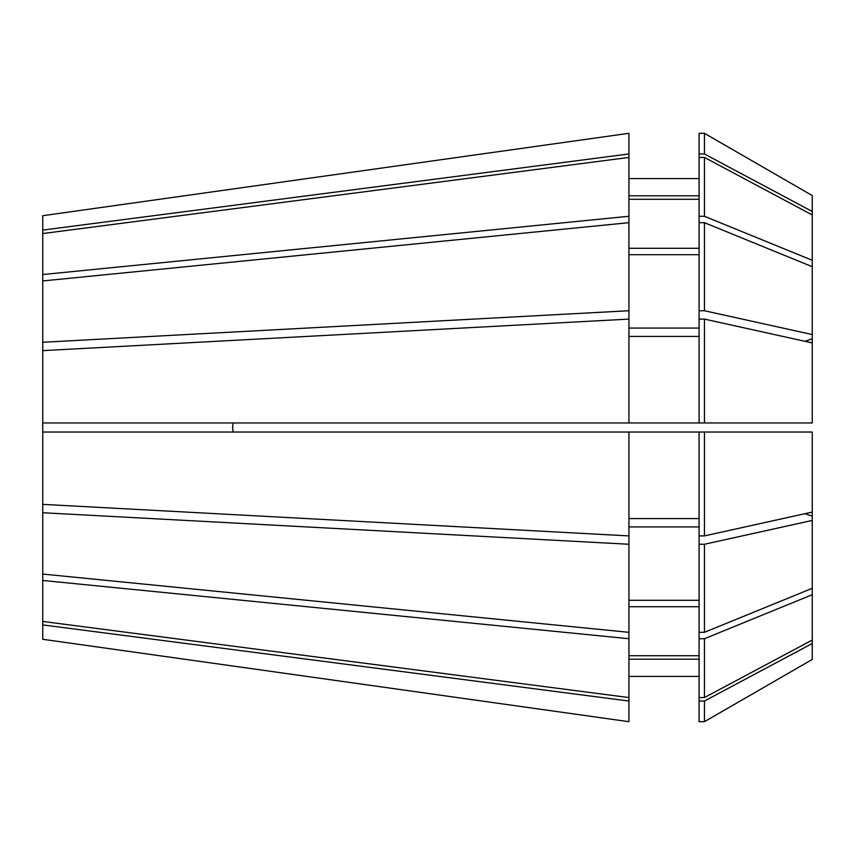<?xml version="1.0" encoding="UTF-8"?>
<svg xmlns="http://www.w3.org/2000/svg" width="855" height="855" viewBox="0 0 855 855"><rect width="100%" height="100%" fill="white"/><g stroke="black" fill="none" stroke-linecap="round" stroke-linejoin="round"><path stroke-width="1.28" d="M233.105 422.969L232.56 427.5L233.105 432.032M42.75 624.909L628.927 701.036L628.927 721.695L42.75 639.294L42.75 342.267L628.927 310.739L628.927 216.272L42.75 274.541L42.75 215.706L628.927 133.305L42.75 215.706M42.75 342.267L42.75 274.541M233.094 431.989L232.56 427.5M42.75 233.554L628.927 157.438L628.927 216.272M42.75 350.636L628.927 319.097L628.927 422.969L42.75 422.969M42.75 574.058L628.927 632.326L628.927 544.261L42.75 512.733M704.445 157.438L812.25 214.947L812.25 260.294L704.445 216.283L704.445 157.438L699.091 157.438L699.091 133.316L704.445 133.316L812.25 195.56L704.445 133.316L704.445 153.975L812.25 211.484L812.25 195.56M704.445 319.097L812.25 342.919L812.25 422.969L704.445 422.969L704.445 319.097L699.091 319.097L699.091 157.438M704.445 544.261L704.445 632.315L812.25 588.304L812.25 520.438L704.445 544.261L699.091 544.261L699.091 432.032L42.75 432.032M704.445 216.283L699.091 216.283M704.445 422.969L699.091 422.969L699.091 319.097M704.445 632.315L699.091 632.315L699.091 544.261M628.927 199.268L699.091 199.268M699.091 248.292L628.927 248.292M628.927 336.421L699.091 336.421M699.091 422.969L628.927 422.969M699.091 526.937L628.927 526.937M699.091 600.306L628.927 600.306M42.75 504.365L628.927 535.903L628.927 544.261M812.25 659.44L704.445 721.684L812.25 659.44L812.25 594.706L704.445 638.717L699.091 638.717L699.091 632.315M812.25 588.304L812.25 594.706M699.091 638.717L699.091 721.684L704.445 721.684L704.445 701.025L812.25 643.516M699.091 701.025L704.445 701.025M628.927 659.194L699.091 659.194M699.091 676.412L628.927 676.412M628.927 701.036L628.927 638.728L42.75 580.46M42.75 230.091L628.927 153.964L628.927 133.305M628.927 222.674L42.75 280.942M628.927 535.903L628.927 432.032M42.75 621.446L628.927 697.562M628.927 721.695L42.75 639.294M812.25 211.484L812.25 214.947M699.091 310.739L704.445 310.739L812.25 334.562L812.25 260.294M812.25 334.562L812.25 342.919M699.091 535.903L704.445 535.903L812.25 512.081L812.25 520.438M812.25 512.081L812.25 432.032L699.091 432.032M704.445 310.739L704.445 222.685L699.091 222.685M812.25 266.696L704.445 222.685M699.091 697.562L704.445 697.562L704.445 638.717M704.445 697.562L812.25 640.053M704.445 535.903L704.445 432.032M699.091 153.975L704.445 153.975M628.927 195.806L699.091 195.806M699.091 178.588L628.927 178.588M628.927 328.064L699.091 328.064M699.091 254.694L628.927 254.694M628.927 655.732L699.091 655.732M699.091 606.708L628.927 606.708M628.927 518.579L699.091 518.579M628.927 153.964L628.927 157.438M628.927 310.739L628.927 319.097M628.927 632.326L628.927 638.728M812.25 516.153A905.295 346.446 0 0 0 804.918 513.695M812.25 338.847A905.295 346.446 0 0 1 804.918 341.305"/></g></svg>
